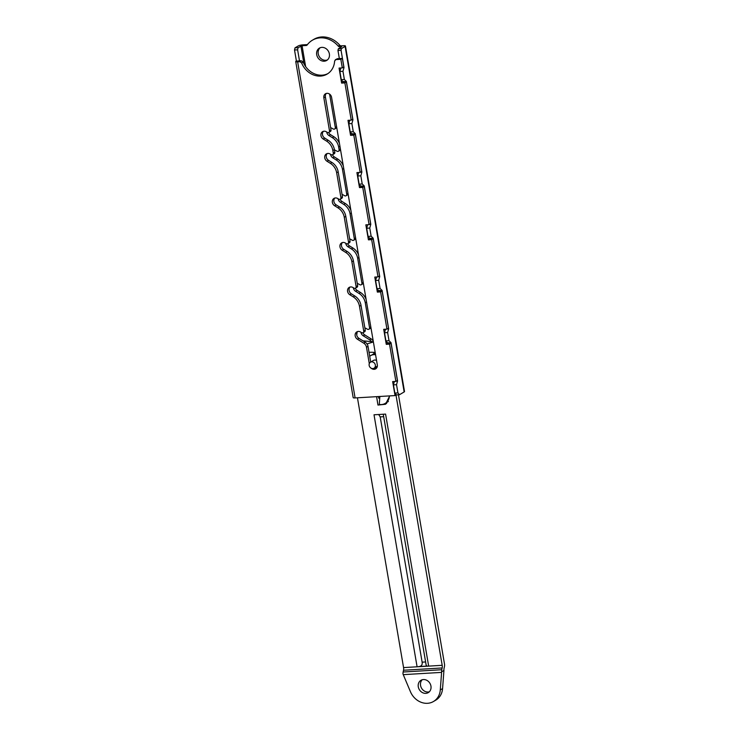 <?xml version="1.0" encoding="UTF-8"?>
<svg xmlns="http://www.w3.org/2000/svg" width="739" height="739" viewBox="0 0 739 739"><rect width="100%" height="100%" fill="white"/><g stroke="black" fill="none" stroke-linecap="round" stroke-linejoin="round"><path stroke-width="1.11" d="M371.671 361.842A3.492 3.011 59.4 0 1 375.144 364.336A3.492 3.011 59.4 0 1 374.026 368.225A3.492 3.011 59.4 0 1 372.816 368.585A3.492 3.011 59.4 0 1 369.343 366.091A3.492 3.011 59.4 0 1 370.47 362.202A3.492 3.011 59.4 0 1 371.671 361.842M307.442 44.608L302.814 44.876A3.492 0.721 170.3 0 0 298.205 45.966L294.99 47.859L298.085 47.675L302.066 45.735L306.186 45.495A1.746 1.506 59.4 0 0 307.184 44.95A22.863 19.694 59.4 0 1 312.357 40.229A22.863 19.694 59.4 0 1 320.227 37.855A22.863 19.694 59.4 0 1 338.259 46.123L339.783 45.218A22.863 19.694 -120.6 0 0 321.751 36.95A22.863 19.694 -120.6 0 0 313.881 39.324L312.357 40.229M327.405 59.933A7.168 6.171 59.4 0 1 325.742 60.293A7.168 6.171 59.4 0 1 318.805 55.656A7.168 6.171 59.4 0 1 320.19 47.73M324.218 61.198A7.168 6.171 59.4 0 1 317.077 56.081A7.168 6.171 59.4 0 1 319.387 48.118A7.168 6.171 59.4 0 1 321.853 47.379A7.168 6.171 59.4 0 1 328.984 52.487A7.168 6.171 59.4 0 1 326.684 60.45A7.168 6.171 59.4 0 1 324.218 61.198M342.065 194.551A4.369 3.76 59.4 0 1 343.653 195.142L344.513 195.678A1.746 1.506 59.4 0 0 346.055 195.752L347.579 194.847A1.746 1.506 -120.6 0 0 348.134 194.209M349.676 239.048A4.369 3.76 59.4 0 1 351.256 239.639L352.115 240.175A1.746 1.506 59.4 0 0 353.658 240.249L355.182 239.344A1.746 1.506 -120.6 0 0 355.736 238.706M357.279 283.545A4.369 3.76 59.4 0 1 358.868 284.136L359.727 284.672A1.746 1.506 59.4 0 0 361.26 284.746L362.794 283.841A1.746 1.506 -120.6 0 0 363.348 283.203M364.881 328.042A4.369 3.76 59.4 0 1 366.47 328.633L367.329 329.169A1.746 1.506 59.4 0 0 368.872 329.243L370.396 328.338A1.746 1.506 -120.6 0 0 370.95 327.7M330.656 127.801A4.369 3.76 59.4 0 1 332.245 128.401L333.104 128.937A1.746 1.506 59.4 0 0 334.647 129.011L336.171 128.106A1.746 1.506 -120.6 0 0 336.725 127.468M334.462 150.054A4.369 3.76 59.4 0 1 336.042 150.645L336.91 151.181A1.746 1.506 59.4 0 0 338.444 151.255L339.977 150.35A1.746 1.506 -120.6 0 0 340.522 149.712M355.099 397.933L297.651 61.854L299.877 61.725L301.604 62.917A19.223 16.563 -120.6 0 0 320.523 76.08A19.223 16.563 -120.6 0 0 327.137 74.085A19.223 16.563 -120.6 0 0 334.619 60.967L335.903 59.591L340.836 59.305L342.305 67.896L339.062 68.09L341.621 83.091L344.873 82.897L351.237 120.143L347.995 120.337L350.554 135.339L353.796 135.145L360.17 172.399L356.919 172.584L359.487 187.586L362.729 187.401L369.094 224.647L365.851 224.841L368.419 239.842L371.662 239.648L378.026 276.894L374.784 277.088L377.352 292.09L380.594 291.896L386.959 329.141L383.717 329.335L386.275 344.337L389.527 344.143L395.892 381.398L392.649 381.583L395.042 395.577L355.099 397.933A3.492 0.721 170.3 0 1 353.177 397.619L295.729 61.54A3.492 0.721 170.3 0 1 296.09 61.134L299.591 60.894M301.604 62.917L303.129 62.011A19.223 16.563 -120.6 0 0 322.056 75.175A19.223 16.563 -120.6 0 0 327.894 73.604M323.423 131.311A4.369 3.76 -120.6 0 0 324.717 138.091L328.125 140.216A12.23 10.54 59.4 0 1 334.388 149.611L334.832 152.188L333.298 153.093A1.746 1.506 59.4 0 1 331.109 154.617L330.241 154.082A4.369 3.76 -120.6 0 0 326.398 153.897A4.369 3.76 -120.6 0 0 324.707 157.481A4.369 3.76 -120.6 0 0 326.998 161.241L330.398 163.365A12.23 10.54 59.4 0 1 336.661 172.76L340.91 197.59A1.746 1.506 59.4 0 1 338.711 199.114L337.852 198.579A4.369 3.76 -120.6 0 0 334 198.394A4.369 3.76 -120.6 0 0 332.31 201.978A4.369 3.76 -120.6 0 0 334.601 205.738L338 207.862A12.23 10.54 59.4 0 1 344.272 217.257L348.512 242.087A1.746 1.506 59.4 0 1 346.314 243.611L345.455 243.076A4.369 3.76 -120.6 0 0 341.612 242.891A4.369 3.76 -120.6 0 0 339.922 246.475A4.369 3.76 -120.6 0 0 342.203 250.235L345.612 252.359A12.23 10.54 59.4 0 1 351.875 261.754L356.115 286.584A1.746 1.506 59.4 0 1 353.926 288.108L353.066 287.573A4.369 3.76 -120.6 0 0 349.214 287.388A4.369 3.76 -120.6 0 0 347.524 290.972A4.369 3.76 -120.6 0 0 349.815 294.732L353.214 296.856A12.23 10.54 59.4 0 1 359.477 306.251L363.727 331.072A1.746 1.506 59.4 0 1 361.528 332.605L360.669 332.06A4.369 3.76 -120.6 0 0 356.817 331.885A4.369 3.76 -120.6 0 0 355.126 335.469A4.369 3.76 -120.6 0 0 357.417 339.229L363.8 343.21A5.238 4.517 59.4 0 1 366.489 347.238L369.297 363.653M371.2 368.225A4.369 3.76 -120.6 0 0 374.165 369.315A4.369 3.76 -120.6 0 0 375.661 368.863A4.369 3.76 -120.6 0 0 377.306 364.872L331.571 97.308A4.369 3.76 -120.6 0 0 325.483 93.77A4.369 3.76 -120.6 0 0 323.839 97.76L329.502 130.84A1.746 1.506 59.4 0 1 327.303 132.364L326.444 131.828A4.369 3.76 -120.6 0 0 322.592 131.653A4.369 3.76 -120.6 0 0 320.902 135.237A4.369 3.76 -120.6 0 0 323.192 138.997L326.592 141.121A12.23 10.54 59.4 0 1 332.855 150.507L334.388 149.611M374.119 368.161A4.369 3.76 -120.6 0 0 375.689 368.41A4.369 3.76 -120.6 0 0 376.363 368.299M339.783 45.218A1.746 1.506 -120.6 0 0 341.159 45.846L339.635 46.751L341.63 46.834L338.342 48.774L341.436 48.598L345.104 46.428L404.159 391.947A3.492 0.721 -9.7 0 0 404.519 391.541L345.455 46.021A3.492 0.721 170.3 0 1 345.104 46.428M345.455 46.021A3.492 0.721 170.3 0 0 343.533 45.707L341.159 45.846M350.896 210.356A12.23 10.54 -120.6 0 0 345.335 203.53L341.926 201.405A4.369 3.76 59.4 0 1 340.069 199.271M358.498 254.853A12.23 10.54 -120.6 0 0 352.937 248.027L349.538 245.902A4.369 3.76 59.4 0 1 347.672 243.768M366.101 299.341A12.23 10.54 -120.6 0 0 360.54 292.524L357.14 290.399A4.369 3.76 59.4 0 1 355.283 288.265M373.269 341.242A5.238 4.517 -120.6 0 0 371.126 338.878L364.743 334.896A4.369 3.76 59.4 0 1 362.886 332.762M339.487 143.606A12.23 10.54 -120.6 0 0 333.926 136.789L330.518 134.664A4.369 3.76 59.4 0 1 328.661 132.53M343.284 165.859A12.23 10.54 -120.6 0 0 337.723 159.033L334.324 156.908A4.369 3.76 59.4 0 1 332.467 154.774M404.159 391.947L399.439 394.746L396.353 394.922L394.848 393.093L393.444 384.871L394.377 381.481M396.28 394.838L395.042 395.577M334.324 156.908L332.799 157.813L336.199 159.938A12.23 10.54 59.4 0 1 342.462 169.323L346.711 194.154A1.746 1.506 59.4 0 1 346.055 195.752M341.926 201.405L340.402 202.31A4.369 3.76 59.4 0 1 338.129 198.754M340.402 202.31L343.801 204.435A12.23 10.54 59.4 0 1 350.074 213.82L354.314 238.651A1.746 1.506 59.4 0 1 353.658 240.249M349.538 245.902L348.004 246.808A4.369 3.76 59.4 0 1 345.741 243.251M348.004 246.808L351.413 248.932A12.23 10.54 59.4 0 1 357.676 258.317L361.916 283.148A1.746 1.506 59.4 0 1 361.26 284.746M357.14 290.399L355.616 291.305A4.369 3.76 59.4 0 1 353.344 287.748M355.616 291.305L359.015 293.429A12.23 10.54 59.4 0 1 365.278 302.814L369.528 327.645A1.746 1.506 59.4 0 1 368.872 329.243M364.743 334.896L363.218 335.802A4.369 3.76 59.4 0 1 360.955 332.245M363.218 335.802L369.602 339.783A5.238 4.517 59.4 0 1 371.819 342.296M373.749 352.346L373.989 353.769M329.64 94.333L335.303 127.413A1.746 1.506 59.4 0 1 334.647 129.011M330.518 134.664L328.994 135.57A4.369 3.76 59.4 0 1 326.721 132.004M328.994 135.57L332.393 137.685A12.23 10.54 59.4 0 1 338.665 147.079L339.949 146.322M340.383 148.899L339.099 149.657A1.746 1.506 59.4 0 1 338.444 151.255M332.799 157.813A4.369 3.76 59.4 0 1 330.527 154.257M341.436 48.598L341.058 50.307L344.004 67.545L342.97 71.314L344.365 79.47L346.379 81.438L352.937 119.792L351.893 123.561L353.288 131.718L355.311 133.685L361.87 172.048L360.826 175.817L362.221 183.974L364.244 185.932L370.793 224.296L369.759 228.065L371.154 236.221L373.167 238.18L379.726 276.543L378.691 280.312L380.086 288.469L382.1 290.436L388.659 328.79L387.624 332.559L389.019 340.716L391.033 342.684L397.573 380.918L396.529 384.686L397.933 392.908L399.439 394.746M294.99 47.859L294.519 49.993L296.394 60.949M297.651 61.854A3.492 0.721 170.3 0 1 295.729 61.54M335.303 59.776L337.427 58.686L335.303 59.776M333.298 153.093L332.855 150.507M299.563 60.727L301.41 60.82L303.129 62.011M337.427 58.686L339.349 58.575L337.963 50.483L338.342 48.774M343.007 81.345L343.155 82.186L341.27 79.655L339.875 71.498L340.845 67.988M351.94 133.593L352.078 134.433L350.203 131.902L348.808 123.746L349.778 120.235M360.872 185.84L361.011 186.69L359.136 184.15L357.741 175.993L358.701 172.483M369.796 238.097L369.943 238.937L368.068 236.406L366.673 228.249L367.634 224.73M378.728 290.344L378.876 291.184L376.992 288.653L375.597 280.497L376.567 276.986M387.661 342.591L387.809 343.432L385.924 340.901L384.529 332.744L385.499 329.234M327.22 153.555A4.369 3.76 -120.6 0 0 328.522 160.345L331.922 162.46A12.23 10.54 59.4 0 1 338.185 171.854L342.434 196.685A1.746 1.506 59.4 0 1 341.778 198.283L340.254 199.179M334.832 198.052A4.369 3.76 -120.6 0 0 336.125 204.842L339.534 206.957A12.23 10.54 59.4 0 1 345.797 216.351L350.037 241.182A1.746 1.506 59.4 0 1 349.381 242.78L347.857 243.676M342.434 242.549A4.369 3.76 -120.6 0 0 343.737 249.329L347.136 251.454A12.23 10.54 59.4 0 1 353.399 260.849L357.648 285.679A1.746 1.506 59.4 0 1 356.992 287.277L355.459 288.173M350.037 287.046A4.369 3.76 -120.6 0 0 351.339 293.826L354.738 295.951A12.23 10.54 59.4 0 1 361.011 305.346L365.251 330.176A1.746 1.506 59.4 0 1 364.595 331.765L363.071 332.67M357.648 331.543A4.369 3.76 -120.6 0 0 358.942 338.323L365.325 342.305A5.238 4.517 59.4 0 1 368.013 346.332L370.701 362.064M326.305 93.428A4.369 3.76 -120.6 0 0 325.372 96.855L331.026 129.944A1.746 1.506 59.4 0 1 330.37 131.533L328.846 132.438M334.832 152.188A1.746 1.506 59.4 0 1 334.176 153.786L332.642 154.682M298.085 47.675L297.614 49.818L299.48 60.774M339.635 46.751A1.746 1.506 59.4 0 1 338.259 46.123M339.099 149.657L338.665 147.079M397.933 392.908L394.848 393.093M297.614 49.818L294.519 49.993M396.529 384.686L393.444 384.871M397.573 380.918L396.603 380.973M391.033 342.684L387.947 342.868M388.04 343.423L391.051 343.247L397.416 380.493L395.892 381.398M389.019 340.716L385.924 340.901M387.624 332.559L384.529 332.744M388.659 328.79L387.43 328.864M382.1 290.436L379.015 290.612M379.107 291.175L382.118 290.99L388.483 328.245L386.959 329.141M380.086 288.469L376.992 288.653M378.691 280.312L375.597 280.497M379.726 276.543L378.497 276.617M373.167 238.18L370.082 238.364M370.174 238.919L373.186 238.743L379.56 275.989L378.026 276.894M371.154 236.221L368.068 236.406M369.759 228.065L366.673 228.249M370.793 224.296L369.565 224.37M364.244 185.932L361.149 186.117M361.242 186.671L364.253 186.496L370.627 223.741L369.094 224.647M362.221 183.974L359.136 184.15M360.826 175.817L357.741 175.993M361.87 172.048L360.641 172.122M355.311 133.685L352.217 133.87M352.309 134.424L355.33 134.249L361.694 171.494L360.17 172.399M353.288 131.718L350.203 131.902M351.893 123.561L348.808 123.746M352.937 119.792L351.709 119.866M346.379 81.438L343.284 81.613M343.386 82.177L346.397 81.992L352.762 119.247L351.237 120.143M344.365 79.47L341.27 79.655M342.97 71.314L339.875 71.498M344.004 67.545L342.776 67.618M341.058 50.307L337.963 50.483M339.349 58.575L342.36 58.399L343.829 66.99L342.305 67.896M391.051 343.247L389.527 344.143M387.809 343.432L386.275 344.337M382.118 290.99L380.594 291.896M378.876 291.184L377.352 292.09M373.186 238.743L371.662 239.648M369.943 238.937L368.419 239.842M364.253 186.496L362.729 187.401M361.011 186.69L359.487 187.586M355.33 134.249L353.796 135.145M352.078 134.433L350.554 135.339M346.397 81.992L344.873 82.897M343.155 82.186L341.621 83.091M342.36 58.399L340.836 59.305M430.948 686.078A7.168 6.171 -120.6 0 0 420.971 680.286A7.168 6.171 -120.6 0 0 418.283 686.827A7.168 6.171 -120.6 0 0 428.26 692.619A7.168 6.171 -120.6 0 0 430.948 686.078M422.2 679.751A7.168 6.171 -120.6 0 0 420.565 685.469A7.168 6.171 -120.6 0 0 429.322 691.796M378.571 396.547L376.604 396.76L377.962 405.055L385.536 404.261L389.721 395.892M375.163 352.318L374.128 352.374A43.943 37.865 -120.6 0 0 369.038 352.337M385.582 414.099L374.017 414.782L417.092 666.8L428.657 666.116L385.582 414.099M395.984 395.014L442.19 665.312A3.492 1.626 -93.4 0 1 442.153 667.964L403.522 670.245A3.492 1.626 86.6 0 0 403.568 667.594L357.445 397.794M367.015 343.921L373.389 341.945M378.488 396.557L378.765 398.201M383.874 404.039L386.626 403.494M403.568 667.594L417.092 666.8A4.369 0.896 -9.7 0 0 419.161 666.55C421.544 666.107 422.532 664.647 422.126 662.162L380.197 416.888L378.664 414.505M383.273 414.237L426.181 665.257L427.05 666.088A4.369 0.896 -9.7 0 0 428.657 666.116L442.19 665.312M442.578 688.572L440.287 689.93A17.468 15.057 59.4 0 1 433.507 701.487L435.798 700.138A17.468 15.057 -120.6 0 0 442.578 688.572L443.936 670.43L441.645 671.788A3.492 1.626 -93.4 0 1 441.756 669.728L442.153 667.964M443.936 670.43A3.492 1.626 -93.4 0 1 444.047 668.379L444.444 666.606A3.492 1.626 -93.4 0 0 444.481 663.955L398.469 394.802M360.863 339.524L361.814 340.116M362.969 340.836L373.361 341.824M403.522 670.245L403.134 672.01A3.492 1.626 86.6 0 0 403.014 674.07L410.431 691.695A17.468 15.057 59.4 0 0 433.507 701.487M440.287 689.93L441.645 671.788M357.076 332.356L356.752 334.933M376.557 360.521A3.492 3.011 -120.6 0 0 374.719 360.041A3.492 3.011 -120.6 0 0 373.518 360.401L370.47 362.202M369.722 356.309A9.053 7.806 59.4 0 1 370.692 355.616A9.053 7.806 59.4 0 1 373.805 354.674A9.053 7.806 59.4 0 1 375.578 354.775M375.347 353.399A9.053 7.806 -120.6 0 0 372.973 354.258L370.692 355.616M375.874 366.775A3.492 3.011 -120.6 0 0 377.075 366.415A3.492 3.011 -120.6 0 0 377.333 366.248M389.416 395.91A10.946 9.431 59.4 0 1 385.158 403.429A10.946 9.431 59.4 0 1 379.283 404.445L379.855 396.473M385.158 403.429L387.448 402.071A10.946 9.431 -120.6 0 0 388.381 401.425M306.186 45.495L307.239 44.867M342.462 169.323L343.746 168.566M337.723 159.033L336.199 159.938M346.711 194.154L347.995 193.396M343.801 204.435L345.335 203.53M350.074 213.82L351.358 213.063M354.314 238.651L355.598 237.893M351.413 248.932L352.937 248.027M357.676 258.317L358.96 257.56M361.916 283.148L363.209 282.39M359.015 293.429L360.54 292.524M365.278 302.814L366.562 302.057M369.528 327.645L370.812 326.887M369.602 339.783L371.126 338.878M335.303 127.413L336.587 126.655M332.393 137.685L333.926 136.789M303.96 63.84L300.912 46.003M302.066 45.735L305.632 66.612M299.877 61.725L301.41 60.82M342.434 196.685L340.91 197.59M336.661 172.76L338.185 171.854M331.922 162.46L330.398 163.365M326.998 161.241L328.522 160.345M328.125 140.216L326.592 141.121M323.192 138.997L324.717 138.091M331.026 129.944L329.502 130.84M323.839 97.76L325.372 96.855M366.489 347.238L368.013 346.332M365.325 342.305L363.8 343.21M357.417 339.229L358.942 338.323M365.251 330.176L363.727 331.072M361.011 305.346L359.477 306.251M354.738 295.951L353.214 296.856M349.815 294.732L351.339 293.826M357.648 285.679L356.115 286.584M353.399 260.849L351.875 261.754M347.136 251.454L345.612 252.359M342.203 250.235L343.737 249.329M350.037 241.182L348.512 242.087M345.797 216.351L344.272 217.257M339.534 206.957L338 207.862M334.601 205.738L336.125 204.842M441.756 669.728L403.134 672.01M427.05 666.088L419.161 666.55M383.689 416.676L380.197 416.888M425.618 661.95L422.126 662.162M403.235 674.652L441.58 672.388M374.026 368.225L377.075 366.415"/></g></svg>
